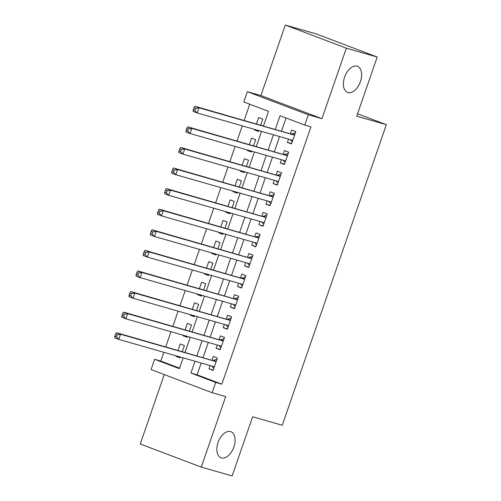 <?xml version="1.0" encoding="UTF-8"?>
<svg xmlns="http://www.w3.org/2000/svg" width="501" height="501" viewBox="0 0 501 501"><rect width="100%" height="100%" fill="white"/><g stroke="black" fill="none" stroke-linecap="round" stroke-linejoin="round"><path stroke-width="0.75" d="M347.951 92.528A13.953 8.204 -69.3 0 1 347.569 92.403A13.953 8.204 -69.3 0 1 344.719 76.766A13.953 8.204 -69.3 0 1 357.075 66.176A13.953 8.204 -69.3 0 1 357.451 66.307A13.953 8.204 -69.3 0 1 360.3 81.939A13.953 8.204 -69.3 0 1 347.951 92.528M221.411 457.939A13.953 8.204 -69.3 0 1 221.035 457.814A13.953 8.204 -69.3 0 1 218.185 442.176A13.953 8.204 -69.3 0 1 230.535 431.586A13.953 8.204 -69.3 0 1 230.917 431.718A13.953 8.204 -69.3 0 1 233.767 447.349A13.953 8.204 -69.3 0 1 221.411 457.939M263.451 125.895L268.492 111.335L243.749 101.96L247.312 91.664L308.347 114.785L304.783 125.081L280.04 115.706L275.331 129.302M260.896 95.559L321.93 118.681L346.341 48.171L377.209 57.014L316.181 33.893L285.313 25.05L260.896 95.559L247.312 91.664M164.272 374.585L140.242 443.986L201.277 467.107L225.688 396.598L212.105 392.703L151.077 369.588L154.64 359.292L179.383 368.661L183.134 357.839M163.846 352.309L160.815 361.058L154.64 359.292M249.749 104.233L244.162 120.365M242.259 125.857L237.029 140.956M235.132 146.449L229.903 161.541M227.999 167.033L222.776 182.126M220.872 187.618L215.649 202.711M213.745 208.203L208.516 223.302M206.612 228.794L201.389 243.887M199.486 249.379L194.263 264.472M192.359 269.964L187.13 285.056M185.232 290.555L180.003 305.648M178.099 311.14L172.876 326.232M170.973 331.725L165.743 346.817M346.341 48.171L285.313 25.05M377.209 57.014L356.718 116.201L386.352 124.693L282.27 425.255L252.636 416.763L232.145 475.95L201.277 467.107M288.513 139.115L287.386 142.372L291.513 143.931L295.79 131.581L291.663 130.022L290.417 133.623M281.387 159.7L280.259 162.957L284.38 164.522L288.657 152.166L284.537 150.607L283.29 154.208M274.26 180.291L273.126 183.548L277.253 185.107L281.531 172.757L277.404 171.192L276.157 174.793M267.127 200.876L266 204.132L270.127 205.692L274.404 193.342L270.277 191.777L269.031 195.384M260 221.461L258.873 224.717L262.994 226.283L267.271 213.927L263.15 212.368L261.904 215.969M252.873 242.046L251.746 245.302L255.867 246.868L260.144 234.512L256.017 232.952L254.771 236.553M245.74 262.637L244.613 265.893L248.74 267.453L253.018 255.103L248.891 253.537L247.644 257.145M238.614 283.222L237.487 286.478L241.607 288.037L245.885 275.688L241.764 274.128L240.518 277.729M231.487 303.806L230.36 307.063L234.481 308.629L238.758 296.273L234.637 294.713L233.385 298.314M224.354 324.391L223.227 327.648L227.354 329.213L231.631 316.857L227.504 315.298L226.258 318.899M217.227 344.982L216.1 348.239L220.221 349.798L224.498 337.449L220.377 335.883L219.131 339.49M180.222 357.545L175.983 356.324L176.152 355.835M182.295 351.564L184.381 345.54L180.26 343.974L178.049 350.343M187.355 336.954L183.109 335.739L183.278 335.25M189.422 330.973L191.507 324.949L187.387 323.389L185.182 329.758M194.482 316.369L190.236 315.154L190.405 314.666M196.555 310.388L198.64 304.364L194.513 302.804L192.309 309.173M201.609 295.784L197.369 294.569L197.538 294.081M203.682 289.803L205.767 283.779L201.646 282.213L199.436 288.589M208.742 275.199L204.496 273.978L204.665 273.49M210.808 269.219L212.894 263.188L208.773 261.628L206.569 267.997M215.868 254.608L211.622 253.393L211.791 252.905M217.941 248.628L220.027 242.603L215.9 241.044L213.695 247.413M222.995 234.023L218.755 232.808L218.924 232.32M225.068 228.043L227.153 222.018L223.033 220.453L220.822 226.828M230.128 213.439L225.882 212.224L226.051 211.735M232.195 207.458L234.28 201.433L230.159 199.868L227.955 206.243M237.255 192.847L233.009 191.632L233.178 191.144M239.328 186.867L241.413 180.842L237.286 179.283L235.082 185.652M244.382 172.263L240.142 171.048L240.311 170.559M246.454 166.282L248.54 160.257L244.419 158.698L242.208 165.067M251.508 151.678L247.269 150.463L247.438 149.974M253.581 145.697L255.667 139.673L251.546 138.107L249.341 144.482M160.815 361.058L179.558 368.16M175.983 356.324L180.103 357.889L180.391 357.056M183.109 335.739L187.23 337.305L187.524 336.465M190.236 315.154L194.363 316.713L194.651 315.88M197.369 294.569L201.49 296.129L201.778 295.296M204.496 273.978L208.616 275.544L208.911 274.711M211.622 253.393L215.749 254.959L216.037 254.12M218.755 232.808L222.876 234.368L223.164 233.535M225.882 212.224L230.003 213.783L230.297 212.95M233.009 191.632L237.136 193.198L237.424 192.365M240.142 171.048L244.263 172.607L244.551 171.774M247.269 150.463L251.389 152.022L251.677 151.189M254.564 129.39L254.395 129.878L258.522 131.437L258.81 130.604M260.714 125.112L262.8 119.088L258.673 117.522L256.468 123.891M201.189 363.012L197.106 374.804L221.843 384.179L310.952 126.847L304.783 125.081M286.04 117.979L281.506 131.068M279.602 136.56L274.379 151.653M272.475 157.145L267.246 172.244M265.348 177.736L260.119 192.829M258.215 198.321L252.992 213.413M251.089 218.906L245.859 233.998M243.962 239.497L238.733 254.589M236.829 260.082L231.606 275.174M229.702 280.666L224.473 295.759M222.576 301.251L217.346 316.35M215.443 321.842L210.22 336.935M208.316 342.427L203.087 357.52M210.101 365.567L208.973 368.824L213.094 370.383L217.371 358.033L213.251 356.474L211.998 360.075M386.352 124.693L357.551 113.783M321.93 118.681L308.347 114.785M221.843 384.179L215.674 382.413L212.105 392.703M185.032 352.347L190.261 337.254M192.165 331.762L197.388 316.663M199.292 311.171L204.514 296.078M206.418 290.586L211.647 275.494M213.545 270.001L218.774 254.909M220.678 249.417L225.901 234.318M227.805 228.825L233.034 213.733M234.931 208.241L240.161 193.148M242.064 187.656L247.287 172.563M249.191 167.065L254.42 151.972M256.318 146.48L261.547 131.387M195.014 361.246L190.931 373.038L215.674 382.413M273.427 134.794L268.204 149.887M266.3 155.379L261.071 170.472M259.174 175.964L253.944 191.056M252.041 196.555L246.818 211.647M244.914 217.14L239.685 232.232M237.787 237.725L232.558 252.817M230.654 258.309L225.431 273.408M223.527 278.9L218.304 293.993M216.401 299.485L211.171 314.578M209.268 320.07L204.045 335.163M202.141 340.655L196.918 355.754M197.106 374.804L190.931 373.038M213.213 370.039L208.973 368.824M258.641 131.093L254.395 129.878M220.346 349.454L216.1 348.239M227.473 328.869L223.227 327.648M234.6 308.278L230.36 307.063M241.726 287.693L237.487 286.478M248.859 267.108L244.613 265.893M255.986 246.523L251.746 245.302M263.113 225.932L258.873 224.717M270.246 205.347L266 204.132M277.372 184.763L273.126 183.548M284.499 164.171L280.259 162.957M291.632 143.587L287.386 142.372M216.15 361.553L116.432 332.689L120.553 334.248L216.125 361.634M117.178 334.868L120.553 334.248L118.775 339.396L114.648 337.837L114.817 336.296L116.464 336.923L117.178 334.868L115.531 334.242L114.817 336.296M214.34 366.782L118.775 339.396L116.464 336.923M212.988 360.357A2.179 1.284 110.7 0 0 213.501 360.338L216.946 359.267M213.764 368.46L211.842 366.068M116.432 332.689L115.531 334.242M223.283 340.968L123.559 312.104L127.686 313.664L223.252 341.049M124.304 314.277L127.686 313.664L125.901 318.811L121.781 317.246L121.943 315.711L123.597 316.338L124.304 314.277L122.657 313.651L121.943 315.711M221.473 346.197L125.901 318.811L123.597 316.338M220.114 339.772A2.179 1.284 110.7 0 0 220.628 339.753L224.072 338.682M220.891 347.876L218.968 345.477M123.559 312.104L122.657 313.651M230.41 320.383L130.692 291.513L134.813 293.079L230.385 320.465M131.437 293.692L134.813 293.079L133.028 298.227L128.907 296.661L129.076 295.127L130.723 295.753L131.437 293.692L129.784 293.066L129.076 295.127M228.6 325.612L133.028 298.227L130.723 295.753M227.247 319.187A2.179 1.284 110.7 0 0 227.761 319.168L231.205 318.091M228.018 327.285L226.101 324.892M130.692 291.513L129.784 293.066M237.537 299.798L137.819 270.928L141.94 272.488L237.512 299.874M138.564 273.108L141.94 272.488L140.161 277.635L136.034 276.076L136.203 274.542L137.85 275.162L138.564 273.108L136.917 272.481L136.203 274.542M235.727 305.021L140.161 277.635L137.85 275.162M234.374 298.596A2.179 1.284 110.7 0 0 234.888 298.583L238.332 297.506M235.144 306.7L233.228 304.307M137.819 270.928L136.917 272.481M244.67 279.207L144.946 250.343L149.073 251.903L244.638 279.289M145.691 252.517L149.073 251.903L147.288 257.051L143.167 255.491L143.33 253.951L144.983 254.577L145.691 252.517L144.044 251.897L143.33 253.951M242.86 284.436L147.288 257.051L144.983 254.577M241.501 278.011A2.179 1.284 110.7 0 0 242.014 277.992L245.459 276.921M242.277 286.115L240.355 283.723M144.946 250.343L144.044 251.897M251.796 258.622L152.072 229.752L156.199 231.318L251.765 258.704M152.824 231.932L156.199 231.318L154.414 236.466L150.294 234.9L150.463 233.366L152.11 233.992L152.824 231.932L151.17 231.305L150.463 233.366M249.986 263.852L154.414 236.466L152.11 233.992M248.634 257.426A2.179 1.284 110.7 0 0 249.147 257.408L252.592 256.337M249.404 265.53L247.488 263.131M152.072 229.752L151.17 231.305M258.923 238.038L159.205 209.167L163.326 210.733L258.898 238.119M159.951 211.347L163.326 210.733L161.547 215.875L157.42 214.315L157.59 212.781L159.237 213.407L159.951 211.347L158.303 210.721L157.59 212.781M257.113 243.261L161.547 215.875L159.237 213.407M255.76 236.835A2.179 1.284 110.7 0 0 256.274 236.823L259.718 235.746M256.531 244.939L254.614 242.547M159.205 209.167L158.303 210.721M266.056 217.453L166.332 188.583L170.459 190.142L266.025 217.528M167.077 190.762L170.459 190.142L168.674 195.29L164.553 193.73L164.716 192.196L166.37 192.816L167.077 190.762L165.43 190.136L164.716 192.196M264.246 222.676L168.674 195.29L166.37 192.816M262.887 216.25A2.179 1.284 110.7 0 0 263.401 216.238L266.845 215.161M263.664 224.354L261.741 221.962M166.332 188.583L165.43 190.136M273.183 196.862L173.459 167.998L177.586 169.557L273.151 196.943M174.21 170.171L177.586 169.557L175.801 174.705L171.68 173.139L171.843 171.605L173.496 172.231L174.21 170.171L172.557 169.551L171.843 171.605M271.373 202.091L175.801 174.705L173.496 172.231M270.02 195.666A2.179 1.284 110.7 0 0 270.527 195.647L273.972 194.576M270.79 203.769L268.868 201.377M173.459 167.998L172.557 169.551M280.31 176.277L180.592 147.407L184.712 148.972L280.284 176.358M181.337 149.586L184.712 148.972L182.934 154.12L178.807 152.554L178.976 151.02L180.623 151.646L181.337 149.586L179.69 148.96L178.976 151.02M278.5 181.506L182.934 154.12L180.623 151.646M277.147 175.081A2.179 1.284 110.7 0 0 277.66 175.062L281.105 173.985M277.917 183.184L276.001 180.786M180.592 147.407L179.69 148.96M287.442 155.692L187.718 126.822L191.845 128.388L287.411 155.773M188.464 129.001L191.845 128.388L190.061 133.529L185.94 131.97L186.103 130.435L187.756 131.062L188.464 129.001L186.817 128.375L186.103 130.435M285.626 160.915L190.061 133.529L187.756 131.062M284.274 154.49A2.179 1.284 110.7 0 0 284.787 154.477L288.232 153.4M285.05 162.593L283.128 160.201M187.718 126.822L186.817 128.375M294.569 135.101L194.845 106.237L198.972 107.796L294.538 135.182M195.597 108.416L198.972 107.796L197.187 112.944L193.067 111.385L193.229 109.851L194.883 110.471L195.597 108.416L193.943 107.79L193.229 109.851M292.759 140.33L197.187 112.944L194.883 110.471M291.407 133.905A2.179 1.284 110.7 0 0 291.914 133.886L295.358 132.815M292.177 142.008L290.254 139.616M194.845 106.237L193.943 107.79M214.334 366.813L213.965 366.676M216.219 361.371L213.501 360.338M221.461 346.229L221.098 346.091M223.346 340.78L220.628 339.753M228.588 325.637L228.224 325.5M230.473 320.195L227.761 319.168M235.72 305.053L235.351 304.915M237.606 299.611L234.888 298.583M242.847 284.468L242.478 284.33M244.732 279.026L242.014 277.992M249.974 263.883L249.611 263.745M251.859 258.435L249.147 257.408M257.107 243.292L256.737 243.154M258.992 237.85L256.274 236.823M264.234 222.707L263.864 222.569M266.119 217.265L263.401 216.238M271.36 202.122L270.997 201.984M273.245 196.68L270.527 195.647M278.487 181.537L278.124 181.393M280.372 176.089L277.66 175.062M285.62 160.946L285.251 160.808M287.505 155.504L284.787 154.477M292.747 140.361L292.384 140.224M294.632 134.919L291.914 133.886"/></g></svg>
